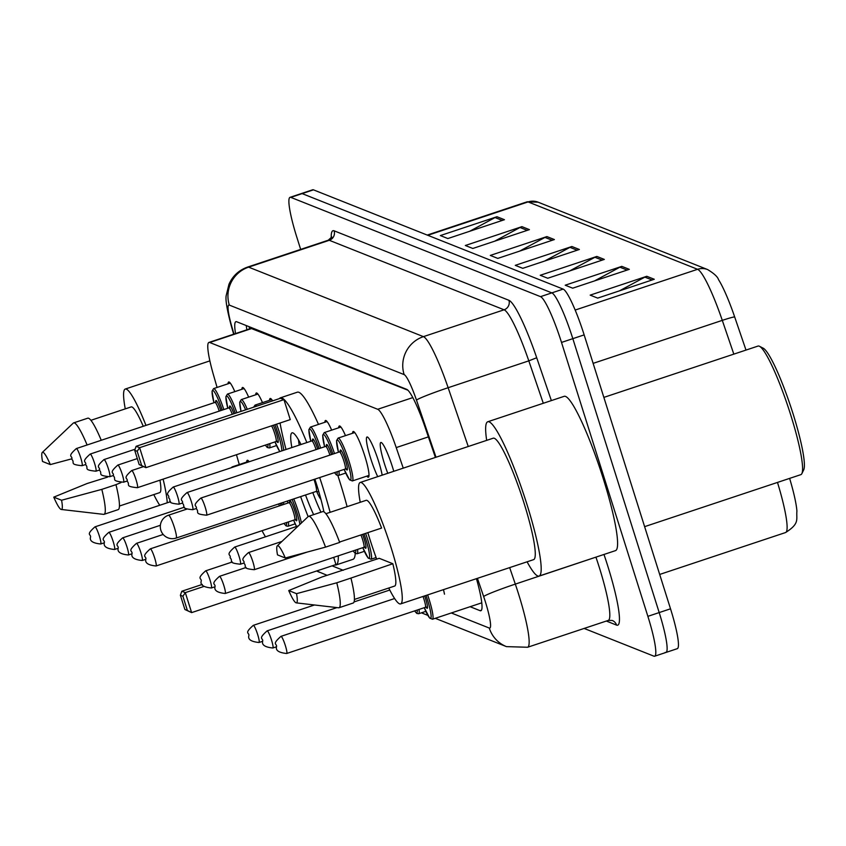 <?xml version="1.0" encoding="UTF-8"?>
<svg xmlns="http://www.w3.org/2000/svg" width="846" height="846" viewBox="0 0 846 846"><rect width="100%" height="100%" fill="white"/><g stroke="black" fill="none" stroke-linecap="round" stroke-linejoin="round"><path stroke-width="1.27" d="M241.882 389.287A24.09 3.31 71.6 0 1 242.506 387.489A24.09 3.31 71.6 0 1 248.65 397.134M255.714 394.786A24.09 3.31 71.6 0 1 256.338 392.988A24.09 3.31 71.6 0 1 262.482 402.633M269.557 400.285A24.09 3.31 71.6 0 1 270.17 398.487A24.09 3.31 71.6 0 1 272.645 400.856M324.885 422.281A24.09 3.31 71.6 0 1 325.509 420.483A24.09 3.31 71.6 0 1 331.653 430.128M338.717 427.78A24.09 3.31 71.6 0 1 339.341 425.982A24.09 3.31 71.6 0 1 345.485 435.627M352.56 433.279A24.09 3.31 71.6 0 1 353.173 431.492A24.09 3.31 71.6 0 1 364.774 455.931A24.09 3.31 71.6 0 1 368.391 477.197A24.09 3.31 71.6 0 1 366.826 476.139M377.718 476.636A24.09 3.31 71.6 0 1 370.622 458.257A24.09 3.31 71.6 0 1 367.005 436.991A24.09 3.31 71.6 0 1 378.606 461.43A24.09 3.31 71.6 0 1 382.191 475.145M387.775 473.295A24.09 3.31 71.6 0 1 384.454 463.756A24.09 3.31 71.6 0 1 380.837 442.49A24.09 3.31 71.6 0 1 392.449 466.929A24.09 3.31 71.6 0 1 393.76 471.296M228.05 383.777A24.09 3.31 71.6 0 1 228.674 381.99A24.09 3.31 71.6 0 1 234.818 391.635M246.683 462.064A24.09 3.31 71.6 0 1 247.307 460.277A24.09 3.31 71.6 0 1 249.189 461.757M407.92 390.218L251.156 328.438M262.059 530.685A45.166 6.208 -108.4 0 0 265.496 536.808M403.246 468.145L396.224 447.587A45.166 6.208 -108.4 0 0 377.697 409.284L209.702 342.493A45.166 6.208 -108.4 0 0 208.93 342.44A45.166 6.208 -108.4 0 0 213.478 374.937L217.073 387.436M236.457 454.725L239.281 464.528M444.488 594.178A45.166 6.208 -108.4 0 0 443.484 589.63M332.087 565.847L343.254 570.289M300.668 249.401L296.819 237.197A45.166 6.208 71.6 0 1 290.041 197.319A45.166 6.208 71.6 0 1 290.813 197.372L540.52 296.65A45.166 6.208 71.6 0 1 561.511 342.429L647.877 616.343A45.166 6.208 71.6 0 1 654.645 656.221A45.166 6.208 71.6 0 1 653.873 656.158L584.142 628.441M290.041 197.319L301.366 193.554A45.166 6.208 71.6 0 1 302.138 193.607L551.846 292.875A45.166 6.208 71.6 0 1 572.827 338.654L659.193 612.567A45.166 6.208 71.6 0 1 665.971 652.446A45.166 6.208 71.6 0 1 665.199 652.393M470.112 606.709L480.094 610.685A45.166 6.208 -108.4 0 0 480.866 610.738A45.166 6.208 -108.4 0 0 476.435 578.664M435.404 457.443L425.21 427.632A45.166 6.208 -108.4 0 0 406.683 389.34L236.669 321.744A45.166 6.208 -108.4 0 0 235.897 321.692A45.166 6.208 -108.4 0 0 235.548 333.578M246.873 329.813A45.166 6.208 71.6 0 1 246.281 325.562M665.971 652.446L677.286 648.681A45.166 6.208 71.6 0 0 670.518 608.803L584.152 334.889A45.166 6.208 71.6 0 0 563.161 289.11L313.454 189.842A45.166 6.208 71.6 0 0 312.682 189.779L301.366 193.554A45.166 6.208 71.6 0 1 302.138 193.607L551.846 292.875A45.166 6.208 71.6 0 1 572.827 338.654L659.193 612.567A45.166 6.208 71.6 0 1 665.971 652.446L654.645 656.221M707.647 269.578A15.059 14.816 111.7 0 0 697.58 269.303L528.084 201.919A15.059 14.816 -68.3 0 1 538.141 202.194L707.647 269.578C714.066 273.48 717.683 276.822 718.508 279.614A49.385 6.789 71.6 0 1 734.666 316.922L746.003 350.085M789.625 478.381A49.385 6.789 71.6 0 1 796.911 511.079C796.118 519.624 799.978 523.399 785.564 532.546A60.225 8.28 -108.4 0 0 777.485 482.421M629.308 269.345L572.7 288.179L565.213 285.208L621.81 266.363L629.308 269.345M654.275 279.265L597.678 298.109L590.18 295.127L646.788 276.293L654.275 279.265M554.394 239.555L497.786 258.4L490.299 255.418L546.897 236.584L554.394 239.555M529.416 229.636L472.819 248.47L465.332 245.499L521.929 226.654L529.416 229.636M504.449 219.706L447.851 238.551L440.354 235.569L496.962 216.724L504.449 219.706M604.33 259.415L547.732 278.249L540.245 275.278L596.842 256.433L604.33 259.415M579.362 249.485L522.765 268.33L515.267 265.348L571.875 246.503L579.362 249.485M544.591 261.065L569.961 247.339A12.045 11.855 -68.3 0 1 571.875 246.503M569.559 270.995L594.928 257.269A12.045 11.855 -68.3 0 1 596.842 256.433M469.678 231.286L495.047 217.559A12.045 11.855 -68.3 0 1 496.962 216.724M494.646 241.205L520.015 227.479A12.045 11.855 -68.3 0 1 521.929 226.654M519.613 251.135L544.993 237.409A12.045 11.855 -68.3 0 1 546.897 236.584M619.494 290.844L644.874 277.118A12.045 11.855 -68.3 0 1 646.788 276.293M594.527 280.914L619.907 267.188A12.045 11.855 -68.3 0 1 621.81 266.363M163.109 479.143A63.989 8.798 71.6 0 1 167.244 502.788M159.757 505.284A63.989 8.798 71.6 0 1 153.792 494.593M90.903 420.314L131.172 406.915A45.166 6.208 71.6 0 1 143.249 426.289M42.522 461.472A30.118 4.135 71.6 0 1 42.3 452.43A30.118 4.135 71.6 0 1 50.316 464.581L42.522 461.472M42.3 452.43L73.242 423.127A48.18 6.62 71.6 0 1 73.613 422.894A48.18 6.62 71.6 0 1 87.106 444.985M50.316 464.581L71.646 458.86M73.613 422.894L87.762 418.188A48.18 6.62 71.6 0 1 101.256 440.269M53.763 497.141L61.568 500.24A30.118 4.135 71.6 0 1 61.282 509.461A30.118 4.135 71.6 0 1 53.763 497.141L87.096 483.521L107.643 477.081M159.957 480.19A45.166 6.208 71.6 0 1 159.704 492.626L119.434 506.035M120.999 482.59L115.965 484.663A48.18 6.62 71.6 0 1 118.197 509.62L104.047 514.326A48.18 6.62 71.6 0 1 103.614 514.368L61.282 509.461M125.261 408.882A63.989 8.798 71.6 0 1 125.229 389.054A63.989 8.798 71.6 0 1 145.967 425.39M115.965 484.663L101.816 489.369A48.18 6.62 71.6 0 1 104.047 514.326M101.816 489.369L61.568 500.24M319.682 477.546A88.079 12.108 71.6 0 1 322.812 487.211A88.079 12.108 71.6 0 1 330.12 512.316M338.284 555.843A88.079 12.108 71.6 0 1 336.021 564.98A88.079 12.108 71.6 0 1 334.773 564.959M308.124 516.631A88.079 12.108 71.6 0 1 300.626 496.623M337.861 475.547A88.079 12.108 71.6 0 1 339.796 481.564A88.079 12.108 71.6 0 1 347.103 506.669M355.235 553.4A88.079 12.108 71.6 0 1 353.004 559.322L336.021 564.98M291.849 447.555A51.194 7.032 71.6 0 1 292.039 432.835A51.194 7.032 71.6 0 1 301.007 444.51M314.871 479.153A51.194 7.032 71.6 0 1 316.69 484.779A51.194 7.032 71.6 0 1 323.902 511.83M202.3 584.427L181.827 591.238L185.316 592.634L191.619 612.61L335.947 564.557L333.684 557.366M286.022 449.501A88.079 12.108 71.6 0 1 280.047 423.011M279.402 398.603A88.079 12.108 71.6 0 1 280.386 397.832A88.079 12.108 71.6 0 1 306.834 442.574M313.623 514.632A51.194 7.032 71.6 0 1 305.522 494.995M283.949 399.64L280.46 398.255L136.121 446.297L139.622 447.682L283.949 399.64L290.252 419.616L145.914 467.658L139.188 464.56L141.684 465.554L137.189 451.288L134.694 450.294L139.188 464.56M280.386 397.832L297.369 392.184A88.079 12.108 71.6 0 1 318.508 424.406M187.389 610.495L191.619 612.61L184.893 609.501L187.389 610.495L182.895 596.229L180.388 595.235L184.893 609.501M182.895 596.229L185.316 592.634L203.928 586.437M137.189 451.288L139.622 447.682L145.914 467.658L141.684 465.554M136.121 446.297L134.694 450.294M181.827 591.238L180.388 595.235M320.962 512.2A49.692 6.831 71.6 0 1 312.798 492.573M299.22 445.102A49.692 6.831 71.6 0 1 298.501 439.835M316.679 491.515A22.588 3.109 -108.4 0 0 320.983 499.542M316.129 491.431A12.045 1.66 -108.4 0 0 316.256 491.42A12.045 1.66 -108.4 0 0 314.448 480.792A12.045 1.66 -108.4 0 0 314.003 479.439M603.854 397.398L758.048 346.067A67.754 9.317 71.6 0 1 759.486 346.289L763.198 348.192A64.74 8.894 71.6 0 1 793.019 413.683A64.74 8.894 71.6 0 1 803.7 469.858L801.871 473.612A67.754 9.317 71.6 0 1 800.845 474.648L644.61 526.656M759.486 346.289A67.754 9.317 71.6 0 1 790.682 414.826A67.754 9.317 71.6 0 1 801.871 473.612M486.672 440.375A81.301 11.178 71.6 0 1 487.74 421.763A81.301 11.178 71.6 0 1 526.91 504.269A81.301 11.178 71.6 0 1 539.103 576.052A81.301 11.178 71.6 0 1 527.09 561.807M487.74 421.763L564.155 396.33A81.301 11.178 71.6 0 1 603.314 478.836A81.301 11.178 71.6 0 1 615.518 550.619L539.103 576.052M360.237 502.291A63.989 8.798 71.6 0 1 360.195 482.474A63.989 8.798 71.6 0 1 391.021 547.404A63.989 8.798 71.6 0 1 400.623 603.907A63.989 8.798 71.6 0 1 388.769 588.012M376.682 559.164A63.989 8.798 71.6 0 1 369.797 538.965A63.989 8.798 71.6 0 1 367.851 532.642M360.195 482.474L493.207 438.196A63.989 8.798 71.6 0 1 524.034 503.127A63.989 8.798 71.6 0 1 533.636 559.629L400.623 603.907M339.553 542.053L381.599 528.063A45.166 6.208 71.6 0 0 366.138 500.324L325.879 513.734M277.499 554.891A30.118 4.135 71.6 0 1 277.276 545.85A30.118 4.135 71.6 0 1 285.292 557.99L277.499 554.891M277.276 545.85L308.219 516.536A48.18 6.62 71.6 0 1 308.589 516.314A48.18 6.62 71.6 0 1 325.541 547.119L339.69 542.413A48.18 6.62 71.6 0 0 322.738 511.597L308.589 516.314M285.292 557.99L325.541 547.119M288.74 590.561L296.534 593.659A30.118 4.135 71.6 0 1 296.259 602.87A30.118 4.135 71.6 0 1 288.74 590.561L322.072 576.94L379.22 558.307L392.84 563.732A45.166 6.208 71.6 0 1 394.68 586.045L354.411 599.444M392.84 563.732L350.942 578.072A48.18 6.62 71.6 0 1 353.173 603.029L339.024 607.745A48.18 6.62 71.6 0 1 338.59 607.788L296.259 602.87M350.942 578.072L336.782 582.788A48.18 6.62 71.6 0 1 339.024 607.745M336.782 582.788L296.534 593.659M250.902 327.402A45.166 44.447 111.7 0 0 251.146 328.385M252.245 328.333L209.702 342.493M412.795 397.599L377.697 409.284M428.372 436.885L396.224 447.587M319.682 572.372A30.118 29.631 -68.3 0 1 316.679 570.976L327.021 575.291M451.32 612.969L489.284 628.06A30.118 4.135 -108.4 0 0 485.287 601.517A30.118 4.135 -108.4 0 0 483.648 596.536L477.43 578.336M509.662 567.603L515.309 584.11A60.225 8.28 71.6 0 1 518.577 594.082A60.225 8.28 71.6 0 1 527.618 647.253L608.274 620.404A60.225 8.28 -108.4 0 0 599.243 567.232A60.225 8.28 -108.4 0 0 595.965 557.26L595.922 557.144M601.178 555.388L515.309 584.11A30.118 1.766 161.1 0 0 483.648 596.536M603.981 554.458A67.754 9.317 71.6 0 1 616.565 625.109L606.349 621.049M331.23 238.075A67.754 9.317 71.6 0 1 334.117 230.81L508.922 300.309A67.754 9.317 71.6 0 1 536.713 357.752L551.359 400.592M290.813 197.372L313.454 189.842M647.877 616.343L670.518 608.803M561.511 342.429L584.152 334.889M540.52 296.65L563.161 289.11M328.259 240.222L247.603 267.072A60.225 8.28 71.6 0 1 248.629 267.146L329.284 240.296A60.225 8.28 -108.4 0 0 328.259 240.222L331.801 236.975L331.653 238.995M436.018 457.231L416.486 400.126A30.118 4.135 -108.4 0 0 404.134 374.598L229.329 305.099A30.118 29.631 -68.3 0 1 248.629 267.146L423.434 336.645A60.225 8.28 71.6 0 1 448.137 387.711L528.803 360.861A60.225 8.28 -108.4 0 0 504.089 309.795L329.284 240.296A7.529 7.403 111.7 0 0 334.117 230.81M416.486 400.126A30.118 1.766 161.1 0 1 448.137 387.711L468.25 446.508M543.301 403.278L528.803 360.861L536.713 357.752M404.134 374.598A30.118 29.631 -68.3 0 1 423.434 336.645L504.089 309.795A7.529 7.403 111.7 0 0 508.922 300.309M229.329 305.099A30.118 4.135 -108.4 0 0 231.846 326.725L233.972 334.107M616.565 625.109A7.529 7.403 111.7 0 0 612.271 620.467L608.274 620.404M231.846 326.725A30.118 8.523 163.9 0 1 231.212 325.636L233.676 334.202M435.256 618.32L506.468 646.63A30.118 29.631 -68.3 0 1 489.284 628.06M481.448 610.23L480.094 610.685M734.666 316.922A15.059 0.888 161.1 0 0 722.294 320.37A60.225 8.28 -108.4 0 0 697.58 269.303L575.164 310.059M427.801 235.294L528.084 201.919A60.225 8.28 -108.4 0 0 527.058 201.834L538.141 202.194M733.831 354.136L722.294 320.37L593.131 363.368M577.194 250.215L569.961 247.339M552.216 240.285L544.993 237.409M527.248 230.355L520.015 227.479M502.281 220.425L495.047 217.559M602.162 260.134L594.928 257.269M627.129 270.064L619.907 267.188M652.097 279.994L644.874 277.118M175.957 538.035A12.045 1.66 -108.4 0 0 176.169 538.056A12.045 1.66 -108.4 0 0 174.361 527.418A12.045 1.66 -108.4 0 0 168.766 515.214A12.045 1.66 -108.4 0 0 168.555 515.193A12.045 1.66 -108.4 0 0 168.396 515.341M231.127 467.775L232.216 466.886A22.588 3.109 71.6 0 1 232.988 467.151M100.695 543.989C93.145 543.238 89.718 541.102 90.416 537.58C91.728 533.741 84.833 535.835 94.985 526.846A9.031 1.237 71.6 0 1 99.342 536.004A9.031 1.237 71.6 0 1 100.695 543.989L104.174 542.825M114.527 549.488C106.977 548.737 103.55 546.601 104.248 543.079C105.57 539.24 98.665 541.334 108.827 532.346A9.031 1.237 71.6 0 1 113.174 541.514A9.031 1.237 71.6 0 1 114.527 549.488L118.006 548.324M128.359 554.987C120.819 554.236 117.383 552.1 118.08 548.578C119.402 544.739 112.497 546.833 122.659 537.845A9.031 1.237 71.6 0 1 127.006 547.013A9.031 1.237 71.6 0 1 128.359 554.987L131.839 553.823M283.304 502.387A22.588 3.109 71.6 0 1 283.97 504.353M282.353 504.893A21.076 2.898 -108.4 0 0 281.697 502.926M142.191 560.486C134.651 559.735 131.225 557.599 131.913 554.077C133.234 550.238 126.329 552.332 136.492 543.344A9.031 1.237 71.6 0 1 140.838 552.512A9.031 1.237 71.6 0 1 142.191 560.486L145.671 559.333M279.37 505.887A9.031 1.237 -108.4 0 0 278.694 503.92M288.391 521.929A22.588 3.109 71.6 0 1 287.978 526.244L295.18 523.843M280.312 503.391A10.543 1.449 71.6 0 1 280.978 505.348M284.023 523.378A21.076 2.898 -108.4 0 0 286.604 522.521M293.742 498.918A22.588 3.109 71.6 0 1 298.427 511.798A22.588 3.109 71.6 0 1 301.44 522.955M299.939 524.383A21.076 2.898 -108.4 0 0 296.766 512.168A21.076 2.898 -108.4 0 0 292.092 499.468M287.418 501.022A21.076 2.898 -108.4 0 0 287.926 503.032L287.407 501.022M289.829 503.423A10.543 1.449 71.6 0 1 290.982 501.752A10.543 1.449 71.6 0 1 295.011 511.481A10.543 1.449 71.6 0 1 296.861 519.909A10.543 1.449 71.6 0 1 294.926 518.725M294.926 518.64L295.772 519.962L294.704 519.825A9.031 1.237 -108.4 0 0 293.351 511.851A9.031 1.237 -108.4 0 0 288.994 502.683L289.766 501.932L289.882 503.497M156.034 565.985C148.484 565.234 145.057 563.098 145.745 559.576C147.067 555.748 140.161 557.831 150.324 548.843A9.031 1.237 71.6 0 1 154.681 558.011A9.031 1.237 71.6 0 1 156.034 565.985L294.704 519.825M293.636 520.184A21.076 2.898 -108.4 0 0 296.491 526.487L293.615 520.184M211.363 587.981C203.823 587.23 200.386 585.094 201.084 581.572C202.406 577.744 195.5 579.827 205.663 570.838A9.031 1.237 71.6 0 1 210.009 580.007A9.031 1.237 71.6 0 1 211.363 587.981L214.842 586.828M357.562 549.424A22.588 3.109 71.6 0 1 357.149 553.739L364.351 551.338M353.194 550.873A21.076 2.898 -108.4 0 0 355.775 550.016M365.609 533.382A22.588 3.109 71.6 0 1 367.598 539.293A22.588 3.109 71.6 0 1 370.982 559.238L376.089 557.535M362.807 547.679A21.076 2.898 -108.4 0 0 369.448 557.863A21.076 2.898 -108.4 0 0 365.927 539.674A21.076 2.898 -108.4 0 0 363.992 533.921M362.574 534.397A10.543 1.449 71.6 0 1 364.182 538.976A10.543 1.449 71.6 0 1 366.032 547.404A10.543 1.449 71.6 0 1 364.097 546.23M364.097 546.146L364.943 547.457L363.875 547.32A9.031 1.237 -108.4 0 0 362.522 539.346A9.031 1.237 -108.4 0 0 360.946 534.936M225.195 593.48C217.655 592.729 214.228 590.593 214.916 587.071C216.238 583.243 209.332 585.337 219.495 576.338A9.031 1.237 71.6 0 1 223.841 585.506A9.031 1.237 71.6 0 1 225.195 593.48L363.875 547.32M259.024 642.495C251.474 641.744 248.047 639.608 248.735 636.086C250.056 632.248 243.151 634.341 253.314 625.342A9.031 1.237 71.6 0 1 257.66 634.511A9.031 1.237 71.6 0 1 259.024 642.495L262.493 641.331M272.856 647.994C265.306 647.243 261.879 645.107 262.567 641.585C263.889 637.747 256.994 639.84 267.146 630.852A9.031 1.237 71.6 0 1 271.503 640.01A9.031 1.237 71.6 0 1 272.856 647.994L276.325 646.83M419.056 609.427A22.588 3.109 71.6 0 1 418.633 613.741L425.845 611.351M414.677 610.886A21.076 2.898 -108.4 0 0 417.258 610.029M427.632 594.907A22.588 3.109 71.6 0 1 429.081 599.306A22.588 3.109 71.6 0 1 432.475 619.24L481.776 602.828M432.475 619.24L429.652 618.066L424.28 607.692A21.076 2.898 -108.4 0 0 430.942 617.866A21.076 2.898 -108.4 0 0 427.42 599.677A21.076 2.898 -108.4 0 0 426.014 595.447M424.629 595.912A10.543 1.449 71.6 0 1 425.665 598.979A10.543 1.449 71.6 0 1 427.526 607.407A10.543 1.449 71.6 0 1 425.58 606.233M425.58 606.148L426.426 607.47L425.358 607.333A9.031 1.237 -108.4 0 0 424.005 599.349A9.031 1.237 -108.4 0 0 423.011 596.451M286.688 653.493C279.138 652.742 275.711 650.606 276.409 647.084C277.721 643.246 270.826 645.339 280.978 636.351A9.031 1.237 71.6 0 1 285.335 645.509A9.031 1.237 71.6 0 1 286.688 653.493L425.358 607.333M215.867 403.14A10.543 1.449 71.6 0 1 216.936 401.342A10.543 1.449 71.6 0 1 220.848 410.564M219.23 411.103A9.031 1.237 -108.4 0 0 215.032 402.4L215.804 401.649L215.91 403.214M80.708 457.728A9.031 1.237 71.6 0 1 82.062 465.702C68.463 464.327 75.506 462.72 71.783 459.293C73.094 455.465 66.2 457.549 76.352 448.56A9.031 1.237 71.6 0 1 80.708 457.728M230.239 383.058L213.583 388.6A22.588 3.109 71.6 0 1 223.83 409.57M222.223 410.109A21.076 2.898 -108.4 0 0 213.456 390.831A21.076 2.898 -108.4 0 0 213.964 402.759M229.7 408.639A10.543 1.449 71.6 0 1 233.887 413.757M232.269 414.297A9.031 1.237 -108.4 0 0 228.864 407.899L229.636 407.148L229.742 408.713M94.541 463.227A9.031 1.237 71.6 0 1 95.894 471.201C82.295 469.837 89.338 468.219 85.615 464.792C86.937 460.964 80.032 463.048 90.194 454.059A9.031 1.237 71.6 0 1 94.541 463.227M244.071 388.557L227.415 394.099A22.588 3.109 71.6 0 1 236.88 412.753M235.273 413.292A21.076 2.898 -108.4 0 0 227.056 396.15A21.076 2.898 -108.4 0 0 227.796 408.258L225.861 396.711L227.415 394.099M108.373 468.726A9.031 1.237 71.6 0 1 109.726 476.7C96.127 475.336 103.17 473.718 99.447 470.291C100.769 466.463 93.864 468.547 104.026 459.558A9.031 1.237 71.6 0 1 108.373 468.726M257.903 394.056L241.247 399.598A22.588 3.109 71.6 0 1 247.286 409.295M245.647 409.845A21.076 2.898 -108.4 0 0 241.036 411.378M269.758 443.642A22.588 3.109 71.6 0 1 269.345 447.957L267.262 447.492L265.337 445.112M265.39 445.091A21.076 2.898 -108.4 0 0 267.971 444.235M122.205 474.225A9.031 1.237 71.6 0 1 123.569 482.199C109.959 480.835 117.002 479.217 113.279 475.79C114.601 471.962 107.696 474.056 117.858 465.057A9.031 1.237 71.6 0 1 122.205 474.225M271.735 399.555L255.08 405.097A22.588 3.109 71.6 0 1 256.624 406.186M276.536 424.184A22.588 3.109 71.6 0 1 279.793 433.512A22.588 3.109 71.6 0 1 283.717 450.273M279.804 451.574L274.982 441.898A21.076 2.898 -108.4 0 0 279.899 451.542M281.834 450.897A21.076 2.898 -108.4 0 0 278.133 433.892A21.076 2.898 -108.4 0 0 274.908 424.724M273.321 425.252A10.543 1.449 71.6 0 1 276.378 433.194A10.543 1.449 71.6 0 1 278.239 441.623A10.543 1.449 71.6 0 1 276.293 440.449M143.397 466.664L131.69 470.556A9.031 1.237 71.6 0 1 136.047 479.724A9.031 1.237 71.6 0 1 137.401 487.698L276.071 441.538A9.031 1.237 -108.4 0 0 274.717 433.564A9.031 1.237 -108.4 0 0 271.608 425.824M312.703 441.633A10.543 1.449 71.6 0 1 313.771 439.846A10.543 1.449 71.6 0 1 317.684 449.067M316.066 449.607A9.031 1.237 -108.4 0 0 311.867 440.893L312.639 440.153L312.745 441.707M177.544 496.221A9.031 1.237 71.6 0 1 178.897 504.195C165.298 502.831 172.341 501.213 168.618 497.797C169.94 493.958 163.035 496.052 173.197 487.053A9.031 1.237 71.6 0 1 177.544 496.221M327.074 421.551L310.419 427.093A22.588 3.109 71.6 0 1 320.666 448.073M319.058 448.613A21.076 2.898 -108.4 0 0 310.302 429.334A21.076 2.898 -108.4 0 0 310.799 441.252L308.864 429.705L310.419 427.093M338.929 471.137A22.588 3.109 71.6 0 1 338.516 475.452L336.433 474.997L334.508 472.618M334.561 472.597A21.076 2.898 -108.4 0 0 337.142 471.74M326.535 447.143A10.543 1.449 71.6 0 1 327.603 445.345A10.543 1.449 71.6 0 1 331.516 454.566M329.908 455.106A9.031 1.237 -108.4 0 0 325.699 446.392L326.471 445.652L326.577 447.206M191.376 501.72A9.031 1.237 71.6 0 1 192.729 509.704C179.13 508.33 186.173 506.712 182.45 503.296C183.772 499.457 176.867 501.551 187.029 492.552A9.031 1.237 71.6 0 1 191.376 501.72M340.906 427.05L324.251 432.602A22.588 3.109 71.6 0 1 334.498 453.572M332.89 454.112A21.076 2.898 -108.4 0 0 324.134 434.833A21.076 2.898 -108.4 0 0 324.631 446.751M354.738 432.549L338.083 438.101A22.588 3.109 71.6 0 1 348.964 461.017A22.588 3.109 71.6 0 1 352.348 480.951L349.546 479.798L344.153 469.403M344.174 469.393A21.076 2.898 -108.4 0 0 350.815 479.576A21.076 2.898 -108.4 0 0 347.294 461.387A21.076 2.898 -108.4 0 0 338.157 440.523A21.076 2.898 -108.4 0 0 338.463 452.25L336.528 440.703L338.083 438.101M340.367 452.642A10.543 1.449 71.6 0 1 341.52 450.971A10.543 1.449 71.6 0 1 345.549 460.689A10.543 1.449 71.6 0 1 347.399 469.118A10.543 1.449 71.6 0 1 345.464 467.944M339.532 451.891L200.862 498.061A9.031 1.237 71.6 0 1 205.208 507.219A9.031 1.237 71.6 0 1 206.561 515.203L345.242 469.044A9.031 1.237 -108.4 0 0 343.888 461.059A9.031 1.237 -108.4 0 0 339.532 451.891L340.304 451.151L340.42 452.705M239.027 556.234A9.031 1.237 71.6 0 1 240.391 564.208C226.781 562.833 233.834 561.215 230.101 557.8C231.423 553.961 224.518 556.055 234.68 547.066A9.031 1.237 71.6 0 1 239.027 556.234M252.869 561.733A9.031 1.237 71.6 0 1 254.223 569.707C240.624 568.332 247.667 566.714 243.934 563.299C245.255 559.47 238.361 561.554 248.513 552.565A9.031 1.237 71.6 0 1 252.869 561.733M249.507 328.935L249.136 326.704M251.452 328.28L208.93 342.44M247.603 267.072C238.932 270.16 232.713 275.891 228.97 284.267L226.358 294.947C225.173 298.649 226.781 308.885 231.212 325.636M506.468 646.63L527.618 647.253M421.424 612.821L427.854 615.37M785.564 532.546L659.679 574.445M527.058 201.834L427.219 235.072M125.229 389.054L209.861 360.882M186.702 509.155L168.555 515.193A12.045 12.045 0 0 0 167.91 537.823A12.045 12.045 0 0 0 176.169 538.056L316.256 491.42M316.203 491.441L318.836 491.833M94.985 526.846L170.543 501.689M232.216 466.886L248.872 461.334M108.827 532.346L184.375 507.188M122.659 537.845L160.391 525.281M136.492 543.344L163.204 534.45M283.97 523.399L286.117 525.937L287.978 526.244M150.324 548.843L288.994 502.683M205.663 570.838L232.269 561.987M353.142 550.894L355.278 553.432L357.149 553.739M219.495 576.338L246.101 567.486M362.786 547.679L368.158 558.064L370.982 559.238M253.314 625.342L314.479 604.985M267.146 630.852L336.994 607.597M354.051 601.918L389.773 590.032M414.625 610.907L416.771 613.435L418.633 613.741M280.978 636.351L394.617 598.524M82.062 465.702L85.541 464.549M76.352 448.56L215.032 402.4M213.583 388.6L212.029 391.212L213.943 402.759M95.894 471.201L99.373 470.048M90.194 454.059L228.864 407.899M109.726 476.7L113.205 475.547M104.026 459.558L135.074 449.226M241.247 399.598L239.693 402.21L241.015 411.378M123.569 482.199L127.037 481.046M269.345 447.957L276.547 445.556M117.858 465.057L137.306 458.585M255.08 405.097L253.589 407.201M137.401 487.698C123.791 486.334 130.844 484.716 127.112 481.289C128.433 477.461 121.538 479.555 131.69 470.556M276.293 440.364L277.139 441.675L276.071 441.538M178.897 504.195L182.376 503.042M173.197 487.053L311.867 440.893M192.729 509.704L196.209 508.541M338.516 475.452L345.718 473.051M187.029 492.552L325.699 446.392M324.251 432.602L322.696 435.204L324.61 446.762M206.561 515.203C192.962 513.829 200.005 512.211 196.283 508.795C197.604 504.956 190.699 507.05 200.862 498.061M352.348 480.951L369.004 475.41M345.464 467.859L346.31 469.17L345.242 469.044M240.391 564.208L243.86 563.055M234.68 547.066L298.374 525.863M254.223 569.707L306.485 552.311M248.513 552.565L281.919 541.44"/></g></svg>
